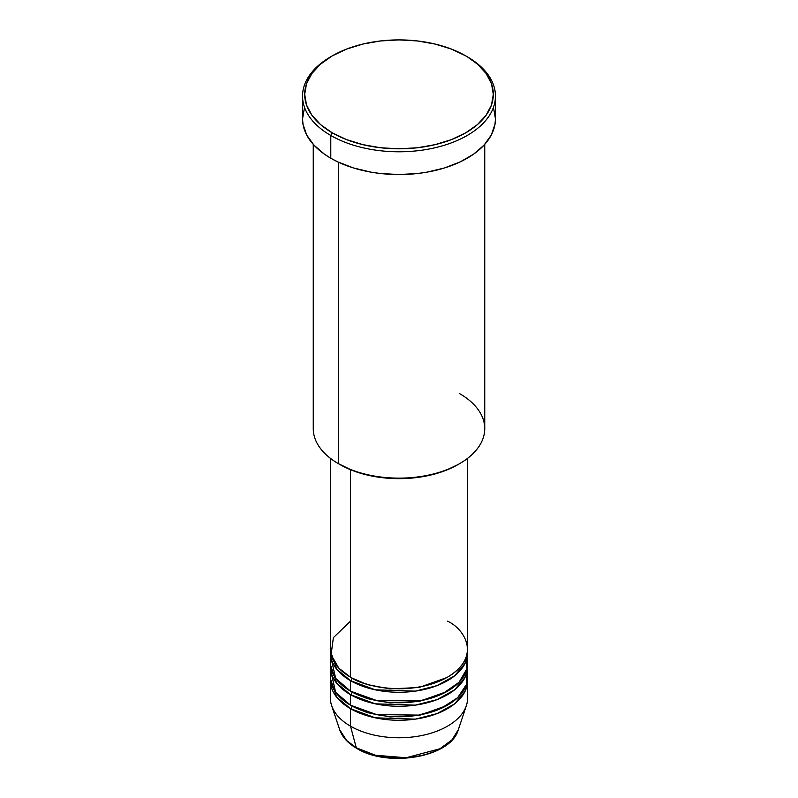 <?xml version="1.0" encoding="UTF-8"?>
<svg xmlns="http://www.w3.org/2000/svg" width="798" height="798" viewBox="0 0 798 798"><rect width="100%" height="100%" fill="white"/><g stroke="black" fill="none" stroke-linecap="round" stroke-linejoin="round"><path stroke-width="1.2" d="M458.311 729.731L451.977 739.876L439.957 748.753L406.102 757.761L375.489 755.247L356.287 747.786A2.145 1.237 120 0 0 356.686 748.344A2.145 1.237 -60 0 1 356.287 747.786A60.399 34.873 0 0 0 416.696 756.464A60.399 34.873 0 0 0 458.311 729.731C451.03 757.252 387.998 768.005 356.676 748.344C347.938 743.267 342.272 737.063 339.689 729.731A60.399 34.873 0 0 0 356.287 747.786L350.502 726.17L356.287 747.786L346.621 740.484L339.689 729.731L331.649 705.671A68.588 39.601 180 0 0 350.502 726.17A68.588 39.601 0 0 0 425.254 734.759A68.588 39.601 0 0 0 467.588 698.17L467.588 680.664A68.588 39.601 180 0 1 425.254 717.252A68.588 39.601 180 0 1 350.502 708.674L336.606 697.113L330.472 678.918A68.588 39.601 180 0 0 330.412 680.664L330.412 698.17A68.588 39.601 0 0 0 350.502 726.17L350.502 708.674L350.502 726.17A68.588 39.601 180 0 0 419.1 736.035A68.588 39.601 180 0 0 466.351 705.671L458.311 729.731M350.502 621.163L333.374 637.632L331.1 654.769L338.861 668.205L350.502 677.163A68.588 39.601 0 0 0 425.254 685.751A68.588 39.601 0 0 0 467.588 649.163L467.588 458.341M467.588 652.664A68.588 39.601 180 0 0 467.528 650.919L464.995 663.457L454.621 675.846L436.965 685.652L415.289 691.138L375.279 689.821L350.502 680.664A2.145 1.237 120 0 0 352.018 678.041L351.27 677.602L352.018 678.041A2.145 1.237 -60 0 1 350.502 680.664L336.606 669.113L330.472 650.919A68.588 39.601 180 0 0 330.412 652.664L330.412 663.168A68.588 39.601 0 0 0 350.502 691.168A68.588 39.601 0 0 0 425.254 699.756A68.588 39.601 0 0 0 467.588 663.168L467.588 652.664A68.588 39.601 180 0 1 425.254 689.253A68.588 39.601 180 0 1 350.502 680.664L350.502 691.168L350.502 680.664A68.588 39.601 180 0 1 330.412 652.664M331.01 657.911L335.659 678.37L350.502 691.168L377.185 700.714L420.366 700.794L442.591 693.741L459.079 682.27L466.88 668.844L466.511 656.165M467.588 666.669A68.588 39.601 180 0 0 467.528 664.914L464.995 677.462L454.621 689.841L436.965 699.647L415.289 705.133L375.279 703.826L350.502 694.669A2.145 1.237 120 0 0 352.018 692.046L351.27 691.607L352.018 692.046A2.145 1.237 -60 0 1 350.502 694.669L336.606 683.118L330.472 664.914A68.588 39.601 180 0 0 330.412 666.669L330.412 677.163A68.588 39.601 0 0 0 350.502 705.173A68.588 39.601 0 0 0 425.254 713.751A68.588 39.601 0 0 0 467.588 677.163L467.588 666.669A68.588 39.601 180 0 1 425.254 703.257A68.588 39.601 180 0 1 350.502 694.669L350.502 705.173L350.502 694.669A68.588 39.601 180 0 1 330.412 666.669M331.01 671.916L335.659 692.375L350.502 705.173L376.526 714.579L418.631 715.108L440.705 708.604L457.663 697.691L466.381 684.584L466.99 671.916M467.588 680.664A68.588 39.601 180 0 0 467.528 678.918L464.995 691.457L454.621 703.846L436.965 713.651L415.289 719.138L375.279 717.821L350.502 708.674A2.145 1.237 120 0 0 352.018 706.04L351.27 705.602L352.018 706.04A2.145 1.237 -60 0 1 350.502 708.674A68.588 39.601 180 0 1 330.412 680.664M459.628 393.633A85.745 49.506 180 0 1 459.628 463.638A85.745 49.506 180 0 1 338.372 463.638L339.888 464.516A83.6 48.269 0 0 0 458.112 464.516L445.444 470.521L430.99 474.98L415.309 477.723L399 478.65L382.691 477.723L367.01 474.98L352.556 470.521L338.372 463.638A85.745 49.506 0 0 0 431.808 474.371A85.745 49.506 0 0 0 484.745 428.636L484.745 144.368M332.307 55.85L330.791 56.728A96.458 55.69 0 0 0 330.791 135.48L332.307 132.857A94.314 54.454 180 0 1 332.307 55.85A94.314 54.454 180 0 1 465.693 55.85L451.399 49.077L435.09 44.05L417.404 40.947L399 39.9L380.596 40.947L362.91 44.05L346.601 49.077L332.307 55.85L320.577 64.099L311.868 73.516L306.502 83.73L304.686 94.354L306.502 104.977L311.868 115.191L320.577 124.608L332.307 132.857L346.601 139.63L362.91 144.657L380.596 147.76L399 148.807L417.404 147.76L435.09 144.657L451.399 139.63L465.693 132.857L477.423 124.608L486.132 115.191L491.498 104.977L493.314 94.354L491.498 83.73L486.132 73.516L477.423 64.099L467.209 56.728A96.458 55.69 0 0 0 466.441 56.289A96.458 55.69 180 0 1 467.209 56.728L465.693 55.85A94.314 54.454 180 0 1 465.693 132.857A94.314 54.454 180 0 1 332.307 132.857L330.791 135.48A96.458 55.69 0 0 0 467.209 135.48A96.458 55.69 0 0 0 467.209 56.728L467.209 56.728A96.458 55.69 180 0 1 495.458 96.099A96.458 55.69 180 0 1 435.917 147.55A96.458 55.69 180 0 1 330.791 135.48L330.791 158.233A96.458 55.69 0 0 0 435.917 170.303A96.458 55.69 0 0 0 495.458 118.852L494.989 124.318L491.309 135.022L484.067 145.106L473.563 154.184L460.197 161.904L444.466 167.969L427 172.149L417.823 173.475L399 174.543L380.177 173.475L371 172.149L353.534 167.969L337.803 161.904L330.791 158.233L330.791 135.48A96.458 55.69 180 0 1 302.542 96.099A96.458 55.69 180 0 1 331.559 56.289M350.502 469.703L350.502 677.163L350.502 469.703M338.372 162.174L338.372 463.638L338.372 162.174M376.676 755.536L387.619 757.452L399 758.1L410.381 757.452L421.324 755.536M302.542 96.099L302.542 118.852A96.458 55.69 0 0 0 330.791 158.233L324.437 154.184L313.933 145.106L306.691 135.022L303.011 124.318L302.542 118.852L304.397 107.989M493.603 107.989L495.458 118.852L495.458 96.099M313.255 144.368L313.255 428.636A85.745 49.506 0 0 0 338.372 463.638L338.372 463.638M330.412 458.341L330.412 649.163A68.588 39.601 0 0 0 350.502 677.163C362.731 686.48 410.94 697.512 447.498 677.163C482.74 656.056 463.638 628.226 447.498 621.163M352.018 706.04L367.2 712.604L390.023 716.933L419.07 715.487L446.73 705.602L419.07 715.487L390.023 716.933L367.2 712.604L352.018 706.04M352.018 692.046L367.2 698.599L390.023 702.928L419.07 701.492L446.73 691.607L419.07 701.492L390.023 702.928L367.2 698.599L352.018 692.046M352.018 678.041L367.2 684.594L390.023 688.923L419.07 687.487L446.73 677.602L419.07 687.487L390.023 688.923L367.2 684.594L352.018 678.041M459.628 463.638L458.112 464.516M467.209 56.728L465.693 55.85"/></g></svg>
